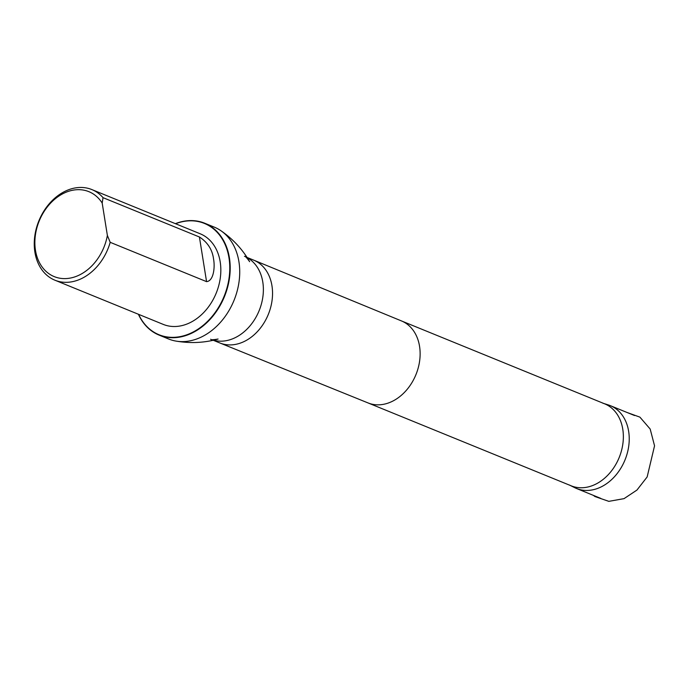 <?xml version="1.0" encoding="UTF-8"?>
<svg xmlns="http://www.w3.org/2000/svg" width="689" height="689" viewBox="0 0 689 689"><rect width="100%" height="100%" fill="white"/><g stroke="black" fill="none" stroke-linecap="round" stroke-linejoin="round"><path stroke-width="1.03" d="M572.137 486.184A44.733 34.071 -67.8 0 0 574.729 487.674A44.733 34.071 -67.8 0 0 576.547 488.501A44.733 34.071 -67.8 0 0 624.992 459.959A44.733 34.071 -67.8 0 0 610.351 405.666A44.733 34.071 -67.8 0 0 608.465 404.977A44.733 34.071 -67.8 0 0 605.571 404.228M107.372 235.431A45.87 34.932 112.2 0 1 54.758 276.823A45.87 34.932 112.2 0 1 44.26 211.239A45.87 34.932 112.2 0 1 102.187 203.057L107.372 235.431L110.197 242.321A48.928 37.258 112.2 0 1 80.475 279.079A48.928 37.258 112.2 0 1 54.913 280.199A48.928 37.258 112.2 0 1 38.894 220.816A48.928 37.258 112.2 0 1 91.887 189.587A48.928 37.258 112.2 0 1 103.04 197.665L199.414 236.99C207.656 242.321 212.367 249.685 213.564 259.098C215.037 266.643 213.891 280.948 206.562 281.637L110.197 242.321M102.187 203.057L103.04 197.665M91.887 189.587L200.18 233.778A48.928 37.258 112.2 0 1 220.368 277.391A48.928 37.258 112.2 0 1 188.777 323.27A48.928 37.258 112.2 0 1 163.215 324.381L54.913 280.199M569.407 485.013A44.277 33.718 -67.8 0 0 571.215 485.831A44.277 33.718 -67.8 0 0 619.161 457.574A44.277 33.718 -67.8 0 0 604.666 403.84A44.277 33.718 -67.8 0 0 602.806 403.168M159.056 335.087L168.581 338.979A60.417 46.008 -67.8 0 0 175.928 341.081A60.417 46.008 -67.8 0 0 234.002 300.421A60.417 46.008 -67.8 0 0 220.945 230.746A60.417 46.008 -67.8 0 0 214.227 227.103L204.702 223.219A60.417 46.008 112.2 0 1 224.476 296.537A60.417 46.008 112.2 0 1 159.056 335.087A60.417 46.008 112.2 0 1 138.411 314.262M175.566 223.736A60.107 45.775 112.2 0 1 228.421 254.844A60.107 45.775 112.2 0 1 198.131 329.084A60.107 45.775 112.2 0 1 138.601 314.339M175.385 223.658A60.417 46.008 112.2 0 1 204.702 223.219M367.986 402.91A44.277 33.718 -67.8 0 0 368.055 402.936A44.277 33.718 -67.8 0 0 415.932 374.652A44.277 33.718 -67.8 0 0 401.506 320.945A44.277 33.718 -67.8 0 0 401.437 320.919M213.263 340.28L219.869 342.967A44.733 34.071 -67.8 0 0 219.937 343.001A44.733 34.071 -67.8 0 0 268.305 314.417A44.733 34.071 -67.8 0 0 253.733 260.158A44.733 34.071 -67.8 0 0 253.664 260.132L247.067 257.436M213.573 340.211A44.733 34.071 -67.8 0 0 259.133 310.679A44.733 34.071 -67.8 0 0 247.239 257.695M206.562 281.637L199.414 236.99M593.367 495.365L594.943 496.545L608.818 501.351L624.045 498.638L636.955 490.06L647.152 476.943L654.55 445.809L650.175 429.04L639.9 417.129L627.291 412.573M576.547 488.501L600.73 498.371M610.351 405.666L634.535 415.527M570.294 485.461L574.729 487.674M603.753 403.47L608.465 404.977M368.021 402.927L571.215 485.831M401.472 320.936L604.666 403.84M401.506 320.945L253.733 260.158M368.055 402.936L219.937 343.001M210.688 339.229C210.765 339.935 213.228 339.875 218.086 339.04C204.452 342.872 190.405 343.544 175.928 341.081M244.492 256.386C245.043 255.929 246.765 257.695 249.651 261.691C242.58 249.418 233.02 239.109 220.945 230.746"/></g></svg>
